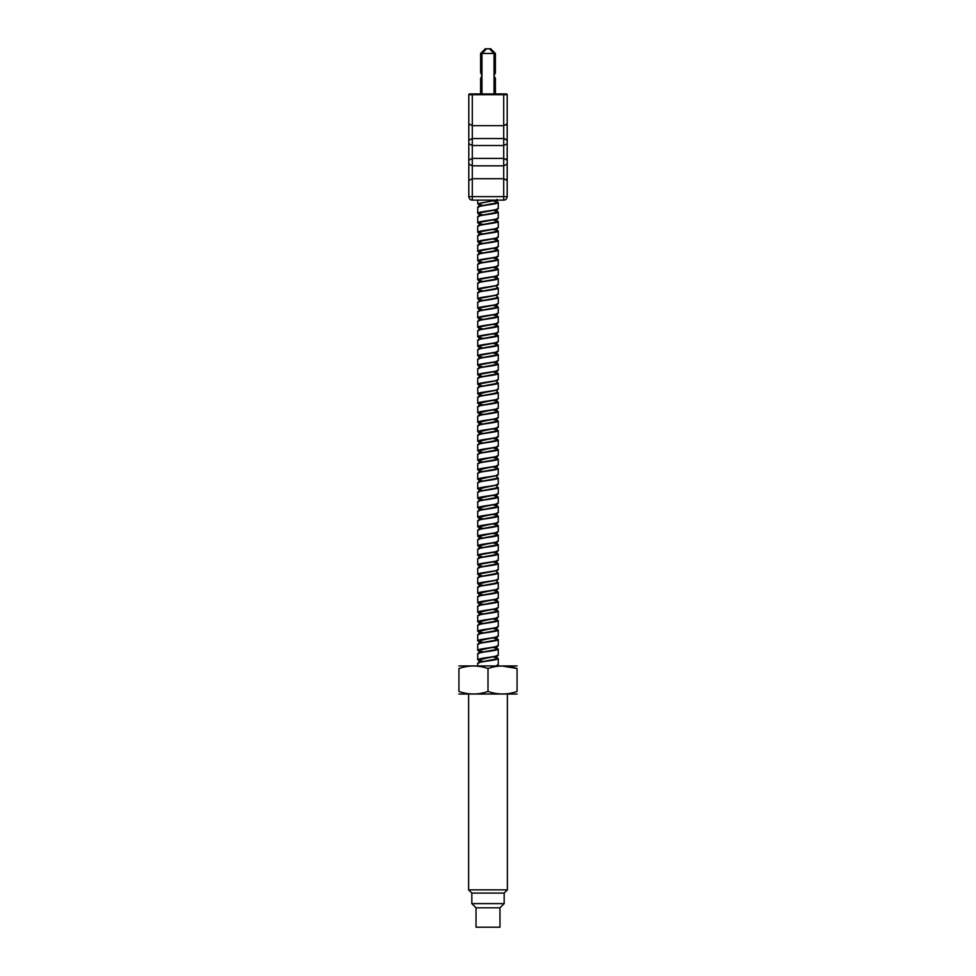 <?xml version="1.0" encoding="UTF-8"?>
<svg xmlns="http://www.w3.org/2000/svg" width="976" height="976" viewBox="0 0 976 976"><rect width="100%" height="100%" fill="white"/><g stroke="black" fill="none" stroke-linecap="round" stroke-linejoin="round"><path stroke-width="1.46" d="M481.876 75.64A1.806 1.806 0 0 0 481.278 74.298L481.876 75.64A1.806 1.806 0 0 1 481.29 76.958L481.29 76.958A1.806 1.806 0 0 0 481.29 76.958L481.949 77.104M481.949 78.751L480.595 78.458M494.051 77.092L494.722 76.982A1.806 1.806 0 0 1 494.722 74.298L495.405 72.797L495.405 53.448L480.595 53.448L485.243 48.8L486.609 48.8L481.949 53.448L481.949 93.94M494.051 74.176L494.722 74.286M494.051 72.529L495.405 72.785M507.191 131.675L507.191 115.144M507.191 171.605L507.191 157.258M506.239 125.05L507.191 123.854L503.701 125.66L503.701 138.531L472.299 138.531L472.299 94.709L468.809 94.709A0.781 0.781 0 0 1 469.578 93.94L506.422 93.94A0.781 0.781 0 0 1 507.191 94.709L507.191 164.029L503.701 165.835L472.299 165.835L472.299 178.706L503.701 178.706L503.701 196.627L507.191 196.627L507.191 180.511L507.191 196.627A3.489 3.489 0 0 1 503.701 200.117L472.299 200.117A3.489 3.489 0 0 1 468.809 196.627L472.299 196.627L472.299 178.706L468.809 180.511L468.809 196.627A3.489 3.489 0 0 0 472.299 200.117L472.299 196.627L503.701 196.627L503.701 200.117A3.489 3.489 0 0 0 507.191 196.627M507.191 164.029L507.191 180.511L503.701 178.706L503.701 158.393L472.299 158.393L472.299 145.509L503.701 145.509L503.701 158.393L507.191 160.198M506.422 93.94A0.781 0.781 0 0 1 507.191 94.709L503.701 94.709L503.701 125.66L472.299 125.66L468.809 123.854L468.809 143.704L472.299 145.509L468.809 143.704L468.809 160.198L472.299 158.393L472.299 165.835L468.809 164.029L468.809 180.511M495.405 78.47L494.051 78.751M495.405 53.448L490.757 48.8L486.609 48.8M489.391 48.8L494.051 53.448L494.051 93.94M507.044 159.71L506.239 159.003M507.191 180.511L506.239 179.316M507.191 143.704L503.701 145.509L503.701 138.531L507.191 140.337L504.421 138.58M468.809 140.337L472.299 138.531L472.299 145.509M469.578 93.94A0.781 0.781 0 0 0 468.809 94.709A0.781 0.781 0 0 1 469.578 93.94A0.781 0.781 0 0 0 468.809 94.709L468.809 123.854M468.809 129.54L468.809 131.675M468.809 164.029L468.809 160.198M468.809 164.432L468.809 175.839M480.595 72.81L481.949 74.176M480.595 53.448L480.595 72.785L481.949 72.517M476.032 907.814L499.968 907.814L499.968 927.2L476.032 927.2L476.032 907.814L471.835 903.605L471.835 893.077L468.614 889.856L507.386 889.856L507.386 694.534M468.614 889.856L468.614 694.534M471.835 893.077L504.165 893.077L507.386 889.856M517.085 694.021L458.915 694.021M517.085 691.435C517.085 694.839 517.085 694.839 517.085 691.435C517.085 694.839 517.085 694.839 517.085 691.435C507.41 694.839 497.723 694.839 488 691.435C478.325 694.839 468.639 694.839 458.915 691.435C458.915 694.839 458.915 694.839 458.915 691.435C458.915 694.839 458.915 694.839 458.915 691.435L458.915 668.548C468.639 665.144 478.325 665.144 488 668.548C497.723 665.144 507.41 665.144 517.085 668.548L517.085 691.435M471.835 903.605L504.165 903.605L504.165 893.077M499.968 907.814L504.165 903.605M517.085 665.949L458.915 665.949M488 691.435L488 668.548M501.993 665.961L517.085 668.548M496.991 657.665L498.272 658.568C498.907 660.154 477.093 661.74 477.728 663.326L477.728 665.449M493.429 656.872L496.991 658.263L495.271 659.215L480.119 662.07L477.728 663.326M496.625 665.449L498.272 664.583L497.089 665.449M498.272 658.568L498.272 664.583M477.728 200.117L477.728 203.801L495.82 200.117M496.991 201.629L498.272 202.544C498.907 204.13 477.093 205.704 477.728 207.29L477.728 213.305C477.093 211.719 498.907 210.133 498.272 208.547L495.881 209.803L480.729 212.658L479.009 213.61L479.009 216.489M493.429 200.836L496.991 202.239L495.271 203.179L480.119 206.034L477.728 207.29M498.272 202.544L498.272 208.547M496.991 211.133L498.272 212.048C498.907 213.622 477.093 215.208 477.728 216.794L477.728 222.796C477.093 221.21 498.907 219.637 498.272 218.051L495.881 219.307L480.729 222.162L479.009 223.114L479.009 225.981M493.429 210.34L496.991 211.731L495.271 212.683L480.119 215.537L477.728 216.794M498.272 212.048L498.272 218.051M493.661 219.795L498.272 221.54C498.907 223.126 477.093 224.712 477.728 226.298L477.728 232.3C477.093 230.714 498.907 229.128 498.272 227.554L495.881 228.811L480.729 231.654L479.009 232.605L479.009 235.484M493.429 219.844L496.991 221.235L495.271 222.186L480.119 225.041L477.728 226.298M498.272 221.54L498.272 227.554M496.991 230.129L498.272 231.044C498.907 232.63 477.093 234.216 477.728 235.789L477.728 241.804C477.093 240.218 498.907 238.632 498.272 237.046L495.881 238.315L480.729 241.157L479.009 242.109L479.009 244.988M496.991 227.859L496.991 230.739L495.271 231.69L480.119 234.533L477.728 235.789M498.272 231.044L498.272 237.046M493.661 238.803L498.272 240.547C498.907 242.133 477.093 243.707 477.728 245.293L477.728 251.296C477.093 249.722 498.907 248.136 498.272 246.55L495.881 247.806L480.729 250.661L479.009 251.613L479.009 254.492M493.429 238.839L496.991 240.242L495.271 241.182L480.119 244.037L477.728 245.293M498.272 240.547L498.272 246.55M493.661 248.294L498.272 250.051C498.907 251.625 477.093 253.211 477.728 254.797L477.728 260.799C477.093 259.213 498.907 257.64 498.272 256.054L495.881 257.31L480.729 260.165L479.009 261.117L479.009 263.984M493.429 248.343L496.991 249.734L495.271 250.686L480.119 253.54L477.728 254.797M498.272 250.051L498.272 256.054M493.661 257.798L498.272 259.543C498.907 261.129 477.093 262.715 477.728 264.301L477.728 270.303C477.093 268.717 498.907 267.131 498.272 265.557L495.881 266.814L480.729 269.657L479.009 270.608L479.009 273.487M493.429 257.847L496.991 259.238L495.271 260.189L480.119 263.044L477.728 264.301M498.272 259.543L498.272 265.557M493.661 267.302L498.272 269.047C498.907 270.633 477.093 272.219 477.728 273.792L477.728 279.807C477.093 278.221 498.907 276.635 498.272 275.049L495.881 276.306L480.729 279.16L479.009 280.112L479.009 282.991M493.429 267.339L496.991 268.742L495.271 269.693L480.119 272.536L477.728 273.792M498.272 269.047L498.272 275.049M496.991 277.635L498.272 278.55C498.907 280.136 477.093 281.71 477.728 283.296L477.728 289.299C477.093 287.725 498.907 286.139 498.272 284.553L495.881 285.809L480.729 288.664L479.009 289.616L479.009 292.495M493.429 276.842L496.991 278.245L495.271 279.185L480.119 282.04L477.728 283.296M498.272 278.55L498.272 284.553M496.991 287.139L498.272 288.054C498.907 289.628 477.093 291.214 477.728 292.8L477.728 298.802C477.093 297.216 498.907 295.643 498.272 294.057L495.881 295.313L480.729 298.168L479.009 299.107L479.009 301.987M496.991 284.858L496.991 287.737L495.271 288.689L480.119 291.543L477.728 292.8M498.272 288.054L498.272 294.057M496.991 296.643L498.272 297.546C498.907 299.132 477.093 300.718 477.728 302.304L477.728 308.306C477.093 306.72 498.907 305.134 498.272 303.56L495.881 304.817L480.729 307.66L479.009 308.611L479.009 311.49M496.991 294.362L496.991 297.241L495.271 298.192L480.119 301.035L477.728 302.304M498.272 297.546L498.272 303.56M493.661 305.305L498.272 307.05C498.907 308.636 477.093 310.222 477.728 311.795L477.728 317.81C477.093 316.224 498.907 314.638 498.272 313.052L495.881 314.309L480.729 317.163L479.009 318.115L479.009 320.994M493.429 305.342L496.991 306.745L495.271 307.696L480.119 310.539L477.728 311.795M498.272 307.05L498.272 313.052M493.661 314.809L498.272 316.553C498.907 318.139 477.093 319.713 477.728 321.299L477.728 327.302C477.093 325.728 498.907 324.142 498.272 322.556L495.881 323.812L480.729 326.667L479.009 327.619L479.009 330.498M493.429 314.845L496.991 316.236L495.271 317.188L480.119 320.043L477.728 321.299M498.272 316.553L498.272 322.556M493.661 324.3L498.272 326.045C498.907 327.631 477.093 329.217 477.728 330.803L477.728 336.805C477.093 335.219 498.907 333.646 498.272 332.06L495.881 333.316L480.729 336.171L479.009 337.11L479.009 339.99M493.429 324.349L496.991 325.74L495.271 326.692L480.119 329.546L477.728 330.803M498.272 326.045L498.272 332.06M493.661 333.804L498.272 335.549C498.907 337.135 477.093 338.721 477.728 340.307L477.728 346.309C477.093 344.723 498.907 343.137 498.272 341.563L495.881 342.82L480.729 345.663L479.009 346.614L479.009 349.493M493.429 333.853L496.991 335.244L495.271 336.195L480.119 339.038L477.728 340.307M498.272 335.549L498.272 341.563M493.661 343.308L498.272 345.053C498.907 346.639 477.093 348.225 477.728 349.798L477.728 355.813C477.093 354.227 498.907 352.641 498.272 351.055L495.881 352.312L480.729 355.166L479.009 356.118L479.009 358.997M493.429 343.345L496.991 344.748L495.271 345.699L480.119 348.542L477.728 349.798M498.272 345.053L498.272 351.055M493.661 352.8L498.272 354.556C498.907 356.13 477.093 357.716 477.728 359.302L477.728 365.305C477.093 363.731 498.907 362.145 498.272 360.559L495.881 361.815L480.729 364.67L479.009 365.622L479.009 368.501M493.429 352.848L496.991 354.239L495.271 355.191L480.119 358.046L477.728 359.302M498.272 354.556L498.272 360.559M493.661 362.303L498.272 364.048C498.907 365.634 477.093 367.22 477.728 368.806L477.728 374.808C477.093 373.222 498.907 371.649 498.272 370.063L495.881 371.319L480.729 374.174L479.009 375.113L479.009 377.993M493.429 362.352L496.991 363.743L495.271 364.695L480.119 367.549L477.728 368.806M498.272 364.048L498.272 370.063M493.661 371.807L498.272 373.552C498.907 375.138 477.093 376.724 477.728 378.31L477.728 384.312C477.093 382.726 498.907 381.14 498.272 379.554L495.881 380.823L480.729 383.666L479.009 384.617L479.009 387.496M493.429 371.856L496.991 373.247L495.271 374.198L480.119 377.041L477.728 378.31M498.272 373.552L498.272 379.554M496.991 382.141L498.272 383.056C498.907 384.642 477.093 386.228 477.728 387.801L477.728 393.816C477.093 392.23 498.907 390.644 498.272 389.058L495.881 390.315L480.729 393.169L479.009 394.121L479.009 397M496.991 379.871L496.991 382.751L495.271 383.702L480.119 386.545L477.728 387.801M498.272 383.056L498.272 389.058M496.991 391.644L498.272 392.559C498.907 394.133 477.093 395.719 477.728 397.305L477.728 403.308C477.093 401.734 498.907 400.148 498.272 398.562L495.881 399.818L480.729 402.673L479.009 403.625L479.009 406.504M496.991 389.363L496.991 392.242L495.271 393.194L480.119 396.049L477.728 397.305M498.272 392.559L498.272 398.562M493.661 400.306L498.272 402.051C498.907 403.637 477.093 405.223 477.728 406.809L477.728 412.811C477.093 411.225 498.907 409.639 498.272 408.066L495.881 409.322L480.729 412.165L479.009 413.116L479.009 415.996M493.429 400.355L496.991 401.746L495.271 402.698L480.119 405.552L477.728 406.809M498.272 402.051L498.272 408.066M493.661 409.81L498.272 411.555C498.907 413.141 477.093 414.727 477.728 416.313L477.728 422.315C477.093 420.729 498.907 419.143 498.272 417.557L495.881 418.826L480.729 421.669L479.009 422.62L479.009 425.499M493.429 409.859L496.991 411.25L495.271 412.201L480.119 415.044L477.728 416.313M498.272 411.555L498.272 417.557M493.661 419.314L498.272 421.059C498.907 422.645 477.093 424.218 477.728 425.804L477.728 431.819C477.093 430.233 498.907 428.647 498.272 427.061L495.881 428.318L480.729 431.172L479.009 432.124L479.009 435.003M493.429 419.351L496.991 420.754L495.271 421.693L480.119 424.548L477.728 425.804M498.272 421.059L498.272 427.061M493.661 428.806L498.272 430.562C498.907 432.136 477.093 433.722 477.728 435.308L477.728 441.311C477.093 439.725 498.907 438.151 498.272 436.565L495.881 437.821L480.729 440.676L479.009 441.628L479.009 444.495M493.429 428.854L496.991 430.245L495.271 431.197L480.119 434.052L477.728 435.308M498.272 430.562L498.272 436.565M493.661 438.309L498.272 440.054C498.907 441.64 477.093 443.226 477.728 444.812L477.728 450.814C477.093 449.228 498.907 447.642 498.272 446.069L495.881 447.325L480.729 450.168L479.009 451.119L479.009 453.999M493.429 438.358L496.991 439.749L495.271 440.701L480.119 443.555L477.728 444.812M498.272 440.054L498.272 446.069M493.661 447.813L498.272 449.558C498.907 451.144 477.093 452.73 477.728 454.304L477.728 460.318C477.093 458.732 498.907 457.146 498.272 455.56L495.881 456.829L480.729 459.672L479.009 460.623L479.009 463.502M493.429 447.862L496.991 449.253L495.271 450.204L480.119 453.047L477.728 454.304M498.272 449.558L498.272 455.56M493.661 457.317L498.272 459.062C498.907 460.648 477.093 462.221 477.728 463.807L477.728 469.81C477.093 468.236 498.907 466.65 498.272 465.064L495.881 466.321L480.729 469.175L479.009 470.127L479.009 473.006M493.429 457.354L496.991 458.757L495.271 459.696L480.119 462.551L477.728 463.807M498.272 459.062L498.272 465.064M493.661 466.809L498.272 468.565C498.907 470.139 477.093 471.725 477.728 473.311L477.728 479.314C477.093 477.728 498.907 476.154 498.272 474.568L495.881 475.824L480.729 478.679L479.009 479.631L479.009 482.498M493.429 466.857L496.991 468.248L495.271 469.2L480.119 472.055L477.728 473.311M498.272 468.565L498.272 474.568M496.991 477.154L498.272 478.057C498.907 479.643 477.093 481.229 477.728 482.815L477.728 488.817C477.093 487.231 498.907 485.645 498.272 484.072L495.881 485.328L480.729 488.171L479.009 489.122L479.009 492.002M496.991 474.873L496.991 477.752L495.271 478.704L480.119 481.558L477.728 482.815M498.272 478.057L498.272 484.072M496.991 486.646L498.272 487.561C498.907 489.147 477.093 490.733 477.728 492.307L477.728 498.321C477.093 496.735 498.907 495.149 498.272 493.563L495.881 494.82L480.729 497.675L479.009 498.626L479.009 501.505M496.991 484.377L496.991 487.256L495.271 488.207L480.119 491.05L477.728 492.307M498.272 487.561L498.272 493.563M493.661 495.32L498.272 497.065C498.907 498.651 477.093 500.224 477.728 501.81L477.728 507.813C477.093 506.239 498.907 504.653 498.272 503.067L495.881 504.324L480.729 507.178L479.009 508.13L479.009 511.009M493.429 495.357L496.991 496.76L495.271 497.699L480.119 500.554L477.728 501.81M498.272 497.065L498.272 503.067M493.661 504.812L498.272 506.568C498.907 508.142 477.093 509.728 477.728 511.314L477.728 517.317C477.093 515.731 498.907 514.157 498.272 512.571L495.881 513.827L480.729 516.682L479.009 517.622L479.009 520.501M493.429 504.86L496.991 506.251L495.271 507.203L480.119 510.058L477.728 511.314M498.272 506.568L498.272 512.571M493.661 514.315L498.272 516.06C498.907 517.646 477.093 519.232 477.728 520.818L477.728 526.82C477.093 525.234 498.907 523.648 498.272 522.075L495.881 523.331L480.729 526.174L479.009 527.125L479.009 530.005M493.429 514.364L496.991 515.755L495.271 516.707L480.119 519.561L477.728 520.818M498.272 516.06L498.272 522.075M493.661 523.819L498.272 525.564C498.907 527.15 477.093 528.736 477.728 530.31L477.728 536.324C477.093 534.738 498.907 533.152 498.272 531.566L495.881 532.823L480.729 535.678L479.009 536.629L479.009 539.508M493.429 523.856L496.991 525.259L495.271 526.21L480.119 529.053L477.728 530.31M498.272 525.564L498.272 531.566M493.661 533.323L498.272 535.068C498.907 536.654 477.093 538.227 477.728 539.813L477.728 545.816C477.093 544.242 498.907 542.656 498.272 541.07L495.881 542.327L480.729 545.181L479.009 546.133L479.009 549.012M493.429 533.36L496.991 534.75L495.271 535.702L480.119 538.557L477.728 539.813M498.272 535.068L498.272 541.07M493.661 542.815L498.272 544.559C498.907 546.145 477.093 547.731 477.728 549.317L477.728 555.32C477.093 553.734 498.907 552.16 498.272 550.574L495.881 551.83L480.729 554.685L479.009 555.625L479.009 558.504M493.429 542.863L496.991 544.254L495.271 545.206L480.119 548.061L477.728 549.317M498.272 544.559L498.272 550.574M493.661 552.318L498.272 554.063C498.907 555.649 477.093 557.235 477.728 558.821L477.728 564.823C477.093 563.237 498.907 561.651 498.272 560.078L495.881 561.334L480.729 564.177L479.009 565.128L479.009 568.008M493.429 552.367L496.991 553.758L495.271 554.71L480.119 557.552L477.728 558.821M498.272 554.063L498.272 560.078M493.661 561.822L498.272 563.567C498.907 565.153 477.093 566.739 477.728 568.313L477.728 574.327C477.093 572.741 498.907 571.155 498.272 569.569L495.881 570.826L480.729 573.681L479.009 574.632L479.009 577.511M493.429 561.859L496.991 563.262L495.271 564.213L480.119 567.056L477.728 568.313M498.272 563.567L498.272 569.569M496.991 572.156L498.272 573.071C498.907 574.644 477.093 576.23 477.728 577.816L477.728 583.819C477.093 582.245 498.907 580.659 498.272 579.073L495.881 580.33L480.729 583.184L479.009 584.136L479.009 587.015M496.991 569.886L496.991 572.753L495.271 573.705L480.119 576.56L477.728 577.816M498.272 573.071L498.272 579.073M496.991 581.659L498.272 582.562C498.907 584.148 477.093 585.734 477.728 587.32L477.728 593.323C477.093 591.737 498.907 590.163 498.272 588.577L495.881 589.833L480.729 592.688L479.009 593.628L479.009 596.507M496.991 579.378L496.991 582.257L495.271 583.209L480.119 586.064L477.728 587.32M498.272 582.562L498.272 588.577M493.661 590.321L498.272 592.066C498.907 593.652 477.093 595.238 477.728 596.824L477.728 602.826C477.093 601.24 498.907 599.654 498.272 598.068L495.881 599.337L480.729 602.18L479.009 603.131L479.009 606.011M493.429 590.37L496.991 591.761L495.271 592.713L480.119 595.555L477.728 596.824M498.272 592.066L498.272 598.068M493.661 599.825L498.272 601.57C498.907 603.156 477.093 604.742 477.728 606.316L477.728 612.33C477.093 610.744 498.907 609.158 498.272 607.572L495.881 608.829L480.729 611.684L479.009 612.635L479.009 615.514M493.429 599.862L496.991 601.265L495.271 602.216L480.119 605.059L477.728 606.316M498.272 601.57L498.272 607.572M493.661 609.317L498.272 611.074C498.907 612.647 477.093 614.233 477.728 615.819L477.728 621.822C477.093 620.248 498.907 618.662 498.272 617.076L495.881 618.333L480.729 621.187L479.009 622.139L479.009 625.018M493.429 609.366L496.991 610.756L495.271 611.708L480.119 614.563L477.728 615.819M498.272 611.074L498.272 617.076M493.661 618.821L498.272 620.565C498.907 622.151 477.093 623.737 477.728 625.323L477.728 631.326C477.093 629.74 498.907 628.154 498.272 626.58L495.881 627.836L480.729 630.679L479.009 631.631L479.009 634.51M493.429 618.869L496.991 620.26L495.271 621.212L480.119 624.067L477.728 625.323M498.272 620.565L498.272 626.58M493.661 628.324L498.272 630.069C498.907 631.655 477.093 633.241 477.728 634.827L477.728 640.829C477.093 639.243 498.907 637.657 498.272 636.071L495.881 637.34L480.729 640.183L479.009 641.134L479.009 644.014M493.429 628.373L496.991 629.764L495.271 630.716L480.119 633.558L477.728 634.827M498.272 630.069L498.272 636.071M493.661 637.828L498.272 639.573C498.907 641.159 477.093 642.733 477.728 644.319L477.728 650.333C477.093 648.747 498.907 647.161 498.272 645.575L495.881 646.832L480.729 649.687L479.009 650.638L479.009 653.517M493.429 637.865L496.991 639.268L495.271 640.207L480.119 643.062L477.728 644.319M498.272 639.573L498.272 645.575M493.661 647.32L498.272 649.077C498.907 650.65 477.093 652.236 477.728 653.822L477.728 659.825C477.093 658.239 498.907 656.665 498.272 655.079L495.881 656.336L480.729 659.19L479.009 660.142L479.009 663.009M493.429 647.369L496.991 648.759L495.271 649.711L480.119 652.566L477.728 653.822M498.272 649.077L498.272 655.079M483.84 205.546L479.985 204.814M483.047 205.68L477.728 203.801M483.84 215.049L479.985 214.317M483.047 215.184L477.728 213.305M492.953 219.929L496.015 220.527M483.84 224.553L479.985 223.821M483.047 224.675L477.728 222.796M492.953 229.433L496.015 230.031M483.84 234.045L479.985 233.325M483.047 234.179L477.728 232.3M492.953 238.925L496.015 239.523M483.84 243.549L479.985 242.817M483.047 243.683L477.728 241.804M492.953 248.429L496.015 249.026M483.84 253.052L479.985 252.32M483.047 253.174L477.728 251.296M492.953 257.932L496.015 258.53M483.84 262.544L479.985 261.824M483.047 262.678L477.728 260.799M492.953 267.436L496.015 268.022M483.84 272.048L479.985 271.328M483.047 272.182L477.728 270.303M492.953 276.928L496.015 277.526M483.84 281.552L479.985 280.82M483.047 281.686L477.728 279.807M483.84 291.055L479.985 290.323M483.047 291.177L477.728 289.299M483.84 300.547L479.985 299.827M483.047 300.681L477.728 298.802M492.953 305.439L496.015 306.025M483.84 310.051L479.985 309.319M483.047 310.185L477.728 308.306M492.953 314.931L496.015 315.529M483.84 319.555L479.985 318.823M483.047 319.689L477.728 317.81M492.953 324.435L496.015 325.032M483.84 329.058L479.985 328.326M483.047 329.18L477.728 327.302M492.953 333.938L496.015 334.536M483.84 338.55L479.985 337.83M483.047 338.684L477.728 336.805M492.953 343.43L496.015 344.028M483.047 347.92L479.985 347.322M483.047 348.188L477.728 346.309M492.953 352.934L496.015 353.532M483.84 357.558L479.985 356.826M483.047 357.692L477.728 355.813M492.953 362.438L496.015 363.035M483.047 367.183L477.728 365.305M492.953 371.941L496.015 372.539M482.339 376.553L477.728 374.808M482.339 386.057L477.728 384.312M479.009 394.585L477.728 393.816M492.953 400.441L496.015 401.038M483.047 404.93L477.728 403.308M492.953 409.944L496.015 410.542M483.047 414.434L477.728 412.811M492.953 419.436L496.015 420.034M479.009 423.084L477.728 422.315M492.953 428.94L496.015 429.538M483.047 433.429L477.728 431.819M492.953 438.444L496.015 439.041M479.009 442.079L477.728 441.311M492.953 447.947L496.015 448.545M479.009 451.583L477.728 450.814M492.953 457.439L496.015 458.037M479.009 461.087L477.728 460.318M492.953 466.943L496.015 467.541M479.009 470.578L477.728 469.81M479.009 480.082L477.728 479.314M479.009 489.586L477.728 488.817M492.953 495.442L496.015 496.04M483.047 499.932L477.728 498.321M492.953 504.946L496.015 505.544M483.047 509.435L477.728 507.813M492.953 514.45L496.015 515.047M483.047 518.939L477.728 517.317M492.953 523.953L496.015 524.539M483.047 528.431L477.728 526.82M492.953 533.445L496.015 534.043M479.009 537.093L477.728 536.324M492.953 542.949L496.015 543.547M479.009 546.584L477.728 545.816M492.953 552.453L496.015 553.05M479.009 556.088L477.728 555.32M492.953 561.944L496.015 562.542M479.009 565.592L477.728 564.823M479.009 575.096L477.728 574.327M483.047 585.441L477.728 583.819M492.953 590.456L496.015 591.053M483.047 594.945L477.728 593.323M483.047 604.437L477.728 602.826M492.953 609.451L496.015 610.049M483.047 613.941L477.728 612.33M492.953 618.955L496.015 619.553M483.047 623.444L477.728 621.822M492.953 628.459L496.015 629.056M483.047 632.948L477.728 631.326M492.953 637.95L496.015 638.548M483.047 642.44L477.728 640.829M492.953 647.454L496.015 648.052M483.047 651.944L477.728 650.333M492.953 656.958L496.015 657.556M483.047 661.447L477.728 659.825M482.571 661.533L479.009 660.142M482.571 652.029L479.009 650.638M482.571 642.525L479.009 641.134M482.571 633.034L479.009 631.631M482.571 623.53L479.009 622.139M482.571 614.026L479.009 612.635M482.571 604.522L479.009 603.131M482.571 595.031L479.009 593.628M482.571 585.527L479.009 584.136M482.571 576.023L479.009 574.632M482.571 566.519L479.009 565.128M482.571 557.028L479.009 555.625M482.571 547.524L479.009 546.133M482.571 538.02L479.009 536.629M482.571 528.528L479.009 527.125M482.571 519.025L479.009 517.622M482.571 509.521L479.009 508.13M482.571 500.017L479.009 498.626M482.571 490.525L479.009 489.122M482.571 481.022L479.009 479.631M482.571 471.518L479.009 470.127M482.571 462.014L479.009 460.623M482.571 452.522L479.009 451.119M482.571 443.019L479.009 441.628M482.571 433.515L479.009 432.124M482.571 424.011L479.009 422.62M482.571 414.519L479.009 413.116M482.571 405.016L479.009 403.625M482.571 395.512L479.009 394.121M482.571 386.008L479.009 384.617M482.571 376.516L479.009 375.113M483.254 367.147L479.009 365.622M483.254 357.655L479.009 356.118M483.254 348.151L479.009 346.614M483.254 338.648L479.009 337.11M483.254 329.144L479.009 327.619M483.254 319.652L479.009 318.115M483.254 310.148L479.009 308.611M483.254 300.645L479.009 299.107M483.254 291.153L479.009 289.616M483.254 281.649L479.009 280.112M483.254 272.145L479.009 270.608M483.254 262.642L479.009 261.117M483.254 253.15L479.009 251.613M483.254 243.646L479.009 242.109M483.254 234.142L479.009 232.605M483.254 224.639L479.009 223.114M483.254 215.147L479.009 213.61M483.254 205.643L479.009 204.106L480.729 203.154L496.564 200.117M497.406 201.837L495.881 203.179L479.985 206.278M497.406 211.341L495.881 212.683L479.985 215.769M497.406 220.832L495.881 222.186L479.985 225.273M497.406 230.336L495.881 231.69L479.985 234.777M497.406 239.84L495.881 241.182L479.985 244.281M497.406 249.344L495.881 250.686L479.985 253.772M497.406 258.835L495.881 260.189L479.985 263.276M497.406 268.339L495.881 269.693L479.985 272.78M497.406 277.843L495.881 279.185L479.985 282.284M497.406 287.347L495.881 288.689L479.985 291.775M497.406 296.838L495.881 298.192L479.985 301.279M497.406 306.342L495.881 307.696L479.985 310.783M497.406 315.846L495.881 317.188L479.985 320.287M497.406 325.337L495.881 326.692L479.985 329.778M497.406 334.841L495.881 336.195L479.985 339.282M497.406 344.345L495.881 345.699L479.985 348.786M497.406 353.849L495.881 355.191L479.985 358.29M497.406 363.34L495.881 364.695L479.985 367.781M497.406 372.844L495.881 374.198L479.985 377.285M497.406 382.348L495.881 383.702L479.985 386.789M497.406 391.852L495.881 393.194L479.985 396.28M497.406 401.343L495.881 402.698L479.985 405.784M497.406 410.847L495.881 412.201L479.985 415.288M497.406 420.351L495.881 421.693L479.985 424.792M497.406 429.855L495.881 431.197L479.985 434.283M497.406 439.346L495.881 440.701L479.985 443.787M497.406 448.85L495.881 450.204L479.985 453.291M497.406 458.354L495.881 459.696L479.985 462.795M497.406 467.858L495.881 469.2L479.985 472.286M497.406 477.349L495.881 478.704L479.985 481.79M497.406 486.853L495.881 488.207L479.985 491.294M497.406 496.357L495.881 497.699L479.985 500.798M497.406 505.861L495.881 507.203L479.985 510.289M497.406 515.352L495.881 516.707L479.985 519.793M497.406 524.856L495.881 526.21L479.985 529.297M497.406 534.36L495.881 535.702L479.985 538.801M497.406 543.852L495.881 545.206L479.985 548.292M497.406 553.355L495.881 554.71L479.985 557.796M497.406 562.859L495.881 564.213L479.985 567.3M497.406 572.363L495.881 573.705L479.985 576.804M497.406 581.855L495.881 583.209L479.985 586.295M497.406 591.358L495.881 592.713L479.985 595.799M497.406 600.862L495.881 602.216L479.985 605.303M497.406 610.366L495.881 611.708L479.985 614.795M497.406 619.858L495.881 621.212L479.985 624.298M497.406 629.361L495.881 630.716L479.985 633.802M497.406 638.865L495.881 640.207L479.985 643.306M497.406 648.369L495.881 649.711L479.985 652.798M497.406 657.861L495.881 659.215L479.985 662.301M482.339 661.582L478.252 660.142L488 657.763M482.339 652.078L478.252 650.638L488 648.259M482.339 642.574L478.252 641.134L488 638.755M482.339 633.07L478.252 631.631L488 629.264M482.339 623.579L478.252 622.139L488 619.76M482.339 614.075L478.252 612.635L488 610.256M482.339 604.571L478.252 603.131L488 600.752M482.339 595.067L478.252 593.628L488 591.261M482.339 585.576L478.252 584.136L488 581.757M479.009 575.23L478.252 574.632L480.119 573.681L488 572.253M479.009 565.738L478.252 565.128L480.119 564.177L488 562.749M479.009 556.235L478.252 555.625L480.119 554.685L488 553.258M482.339 547.573L478.252 546.133L488 543.754M482.339 538.069L478.252 536.629L488 534.25M482.339 528.565L478.252 527.125L488 524.759M482.339 519.061L478.252 517.622L488 515.255M482.339 509.57L478.252 508.13L488 505.751M482.339 500.066L478.252 498.626L488 496.247M482.339 490.562L478.252 489.122L488 486.756M482.339 481.058L478.252 479.631L488 477.252M482.339 471.567L478.252 470.127L488 467.748M482.339 462.063L478.252 460.623L488 458.244M482.339 452.559L478.252 451.119L488 448.753M482.339 443.067L478.252 441.628L488 439.249M482.339 433.564L478.252 432.124L488 429.745M482.339 424.06L478.252 422.62L488 420.241M482.339 414.556L478.252 413.116L488 410.75M482.339 405.064L478.252 403.625L488 401.246M482.339 395.561L478.252 394.121L488 391.742M478.594 385.02L480.119 383.666L488 382.238M478.594 375.516L480.119 374.174L488 372.747M478.594 366.012L480.119 364.67L488 363.243M478.594 356.521L480.119 355.166L488 353.739M478.594 347.017L480.119 345.663L488 344.235M478.594 337.513L480.119 336.171L488 334.744M478.594 328.009L480.119 326.667L488 325.24M478.594 318.518L480.119 317.163L488 315.736M478.594 309.014L480.119 307.66L488 306.244M478.594 299.51L480.119 298.168L488 296.741M478.594 290.006L480.119 288.664L488 287.237M478.594 280.515L480.119 279.16L488 277.733M478.594 271.011L480.119 269.657L488 268.241M478.594 261.507L480.119 260.165L488 258.738M478.594 252.015L480.119 250.661L488 249.234M478.594 242.512L480.119 241.157L488 239.73M478.594 233.008L480.119 231.654L488 230.238M478.594 223.504L480.119 222.162L488 220.735M478.594 214.012L480.119 212.658L488 211.231M478.594 204.509L480.119 203.154L488 201.727M472.299 93.94L472.299 94.709L503.701 94.709L503.701 93.94M481.278 76.982L480.595 78.483L480.595 93.94M495.405 93.94L495.405 78.483L494.722 76.982M496.991 655.384L496.991 658.263M496.991 645.88L496.991 648.759M496.991 636.389L496.991 639.268M496.991 626.885L496.991 629.764M496.991 617.381L496.991 620.26M496.991 607.877L496.991 610.756M496.991 598.386L496.991 601.265M496.991 588.882L496.991 591.761M496.991 560.383L496.991 563.262M496.991 550.879L496.991 553.758M496.991 541.375L496.991 544.254M496.991 531.883L496.991 534.75M496.991 522.38L496.991 525.259M496.991 512.876L496.991 515.755M496.991 503.372L496.991 506.251M496.991 493.88L496.991 496.76M496.991 465.369L496.991 468.248M496.991 455.877L496.991 458.757M496.991 446.374L496.991 449.253M496.991 436.87L496.991 439.749M496.991 427.366L496.991 430.245M496.991 417.874L496.991 420.754M496.991 408.371L496.991 411.25M496.991 398.867L496.991 401.746M496.991 370.368L496.991 373.247M496.991 360.864L496.991 363.743M496.991 351.372L496.991 354.239M496.991 341.868L496.991 344.748M496.991 332.365L496.991 335.244M496.991 322.861L496.991 325.74M496.991 313.369L496.991 316.236M496.991 303.865L496.991 306.745M496.991 275.366L496.991 278.245M496.991 265.862L496.991 268.742M496.991 256.359L496.991 259.238M496.991 246.855L496.991 249.734M496.991 237.363L496.991 240.242M496.991 218.356L496.991 221.235M496.991 208.852L496.991 211.731M479.009 204.106L479.009 206.985M496.991 199.36L496.991 202.239"/></g></svg>
